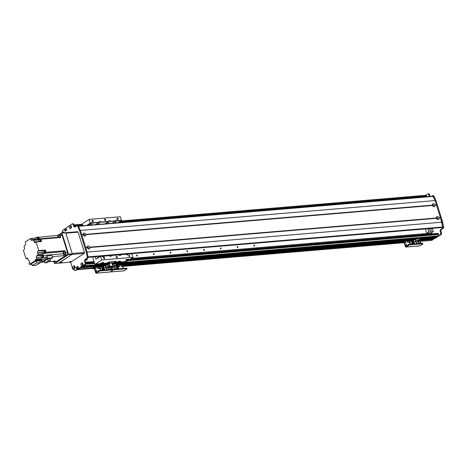 <?xml version="1.0" encoding="UTF-8"?>
<svg xmlns="http://www.w3.org/2000/svg" width="467" height="467" viewBox="0 0 467 467"><rect width="100%" height="100%" fill="white"/><g stroke="black" fill="none" stroke-linecap="round" stroke-linejoin="round"><path stroke-width="0.7" d="M425.361 228.923L426.739 233.342L431.257 233.132M136.749 254.953A0.595 0.432 57 0 0 137.245 255.998A0.595 0.432 57 0 0 136.749 254.953M153.497 253.546A0.595 0.432 57 0 0 153.993 254.591A0.595 0.432 57 0 0 153.497 253.546M170.245 252.133A0.595 0.432 57 0 0 170.735 253.178A0.595 0.432 57 0 0 170.245 252.133M186.987 250.721A0.595 0.432 57 0 0 187.483 251.766A0.595 0.432 57 0 0 186.987 250.721M203.735 249.314A0.595 0.432 57 0 0 204.225 250.359A0.595 0.432 57 0 0 203.735 249.314M220.477 247.901A0.595 0.432 57 0 0 220.973 248.946A0.595 0.432 57 0 0 220.477 247.901M237.224 246.488A0.595 0.432 57 0 0 237.715 247.533A0.595 0.432 57 0 0 237.224 246.488M86.518 259.185A0.595 0.432 57 0 0 87.008 260.23A0.595 0.432 57 0 0 86.518 259.185M253.966 245.082A0.595 0.432 57 0 0 254.462 246.127A0.595 0.432 57 0 0 253.966 245.082M256.465 248.648A1.74 1.255 57 0 0 255.326 248.21A1.74 1.255 57 0 0 254.877 248.362A1.74 1.255 57 0 0 254.509 248.812M312.283 243.949A1.74 1.255 57 0 0 311.139 243.511A1.74 1.255 57 0 0 310.695 243.657A1.74 1.255 57 0 0 310.327 244.113M368.095 239.244A1.74 1.255 57 0 0 366.957 238.806A1.74 1.255 57 0 0 366.513 238.958A1.74 1.255 57 0 0 366.146 239.408M423.913 234.545A1.74 1.255 57 0 0 422.775 234.101A1.74 1.255 57 0 0 422.331 234.253A1.74 1.255 57 0 0 421.958 234.708M131.367 258.391L431.625 233.097L431.87 233.874M85.706 262.238L94.083 261.532M89.016 262.758A1.74 1.255 57 0 0 87.872 262.32A1.74 1.255 57 0 0 87.428 262.466A1.74 1.255 57 0 0 87.06 262.921M144.828 258.053A1.74 1.255 57 0 0 143.69 257.615A1.74 1.255 57 0 0 143.246 257.766A1.74 1.255 57 0 0 142.873 258.216M200.647 253.353A1.74 1.255 57 0 0 199.508 252.916A1.74 1.255 57 0 0 199.059 253.061A1.74 1.255 57 0 0 198.691 253.517M199.292 253.464A1.74 1.255 57 0 0 198.767 253.394A1.74 1.255 57 0 0 198.749 253.394M143.474 258.169A1.74 1.255 57 0 0 142.949 258.093A1.74 1.255 57 0 0 142.937 258.099M87.131 262.798A1.74 1.255 57 0 0 87.119 262.798A1.74 1.255 57 0 1 87.656 262.868M71.27 226.367A0.584 0.374 -94.8 0 0 71.089 227.464L71.188 227.668M64.312 229.034L65.584 228.871L65.777 230.716L65.269 229.075L64.148 229.128A51.195 32.918 -94.8 0 0 62.444 230.774L61.948 232.957M77.633 269.628L92.238 268.397L77.621 269.628L77.224 267.451L78.042 266.715L77.253 267.556L78.117 269.103L77.621 269.628A51.195 32.918 85.2 0 1 75.642 270.375L74.802 270.446A51.195 32.918 -94.8 0 0 76.786 269.698L76.436 267.287L77.849 266.377L78.672 268.467L82.32 266.108A1.664 1.068 85.2 0 1 80.995 265.005A1.664 1.068 85.2 0 1 81.509 262.956A1.664 1.068 85.2 0 1 82.811 263.516A1.664 1.068 85.2 0 1 82.963 265.32A1.664 1.068 85.2 0 1 82.606 265.921L84.79 264.503A1.097 0.706 -94.8 0 0 85.111 263.079L84.685 261.724A1.827 1.173 85.2 0 1 85.216 259.348L87.014 258.181A0.73 0.473 -94.8 0 0 87.259 257.352L86.284 252.157L79.542 230.517L77.499 226.01A0.73 0.473 -94.8 0 0 76.909 225.724L75.111 226.892A1.827 1.173 85.2 0 1 74.738 227.026A1.827 1.173 85.2 0 1 73.523 225.888L73.103 224.534A1.097 0.706 -94.8 0 0 72.379 223.856A1.097 0.706 -94.8 0 0 72.151 223.932L69.968 225.351A1.664 1.068 85.2 0 1 71.118 225.987A1.664 1.068 85.2 0 1 71.27 227.791A1.664 1.068 85.2 0 1 69.606 228.147A1.664 1.068 85.2 0 1 69.682 225.538L66.075 227.878L66.547 230.213L65.135 231.124L64.434 229.151M80.371 267.725L79.051 268.432M81.748 266.832L81.165 267.328L106.628 265.18M82.56 266.423L109.009 264.205L82.56 266.423L83.511 265.811L108.846 263.674M82.443 263.808L82.501 264.094A0.584 0.374 -94.8 0 0 83.044 264.923M74.831 266.517L74.819 266.739A0.584 0.374 -94.8 0 0 75.169 267.801M422.034 234.586A1.74 1.255 57 0 0 422.022 234.586A1.74 1.255 57 0 1 422.559 234.656M366.216 239.285A1.74 1.255 57 0 0 366.204 239.291A1.74 1.255 57 0 1 366.741 239.361M310.929 244.06A1.74 1.255 57 0 0 310.403 243.99A1.74 1.255 57 0 0 310.386 243.99M255.11 248.765A1.74 1.255 57 0 0 254.585 248.689A1.74 1.255 57 0 0 254.568 248.695M425.595 195.352A1.097 0.706 85.2 0 1 425.816 195.276A1.097 0.706 85.2 0 1 426.54 195.953L426.75 196.63A0.73 0.473 85.2 0 1 426.785 196.782M432.711 238.818L432.781 239.46L432.337 239.746A51.195 32.918 85.2 0 1 430.358 240.493L430.358 240.493A51.195 32.918 -94.8 0 0 432.343 239.746L433.178 239.676A51.195 32.918 85.2 0 1 431.193 240.423L419.074 241.445L431.181 240.429M437.702 233.424A0.73 0.473 85.2 0 1 438.338 233.821L438.548 234.498A1.097 0.706 85.2 0 1 438.227 235.923L437.229 236.547M436.359 236.629L436.429 237.09L435.857 237.44M434.987 237.516L435.057 237.983L433.866 238.713M87.387 247.528A0.595 0.432 -123 0 1 88.006 248.479M83.383 234.679A0.595 0.432 -123 0 1 84.002 235.631M436.522 218.118A0.595 0.432 -123 0 1 437.135 219.07M432.518 205.27A0.595 0.432 -123 0 1 433.137 206.221M426.739 233.342L428.852 231.971L427.842 228.713M430.37 228.503A1.208 0.876 -123 0 1 431.315 229.484A1.208 0.876 -123 0 1 431.059 230.593A1.208 0.876 -123 0 1 430.749 230.698A1.208 0.876 -123 0 1 429.558 229.863A1.208 0.876 -123 0 1 429.745 228.573A1.208 0.876 -123 0 1 429.774 228.55M428.852 231.971L433.318 231.591L431.204 232.969M432.308 228.34L433.318 231.591M434.222 238.514L435.098 238.427L441.181 234.481A1.097 0.706 85.2 0 0 441.502 233.056L441.076 231.702A1.827 1.173 -94.8 0 1 441.607 229.326L443.405 228.159A0.73 0.473 85.2 0 0 443.65 227.33L442.675 222.134L435.933 200.495L433.89 195.988A0.73 0.473 85.2 0 0 433.446 195.65L432.611 195.72A0.73 0.473 -94.8 0 0 432.46 195.772L431.52 196.385M429.383 196.56A1.827 1.173 85.2 0 1 429.08 195.936L428.659 194.581A1.097 0.706 -94.8 0 0 427.93 193.904A1.097 0.706 -94.8 0 0 427.708 193.98L425.7 195.282M434.263 238.503L440.346 234.551A1.097 0.706 -94.8 0 0 440.661 233.126L440.241 231.772A1.827 1.173 85.2 0 1 440.772 229.396L442.57 228.229A0.73 0.473 -94.8 0 0 442.815 227.4L441.835 222.204L435.098 200.565L433.049 196.058A0.73 0.473 -94.8 0 0 432.611 195.72M428.543 193.91A1.097 0.706 85.2 0 1 428.77 193.828A1.097 0.706 85.2 0 1 429.494 194.511L429.914 195.866A1.827 1.173 -94.8 0 0 430.224 196.49M433.178 238.783L433.3 239.594M83.225 234.545A1.664 1.203 -123 0 1 84.06 233.068A1.664 1.203 -123 0 1 85.753 234.329L85.858 234.667A1.664 1.203 -123 0 1 85.017 236.144A1.664 1.203 -123 0 1 83.33 234.883L83.225 234.545L81.696 234.673L80.382 230.447L435.933 200.495M438.992 218.107A1.664 1.203 -123 0 1 438.157 219.578A1.664 1.203 -123 0 1 436.47 218.317L436.365 217.978A1.664 1.203 -123 0 1 437.2 216.501A1.664 1.203 -123 0 1 438.887 217.768L438.992 218.107L440.521 217.978L442.734 226.974L88.018 256.856L87.119 252.087L442.675 222.134M432.337 239.746L433.178 239.676M118.478 268.84A0.916 0.66 57 0 0 118.081 268.613M117.877 268.513A0.916 0.66 -123 0 1 118.974 268.799M118.023 267.69A0.916 0.66 57 0 0 117.345 266.248M117.281 266.05A0.916 0.66 -123 0 1 118.215 267.614A0.916 0.66 -123 0 1 117.795 267.679M117.684 267.649A0.916 0.66 -123 0 1 117.275 267.358M117.001 266.826A0.916 0.66 -123 0 1 116.978 266.499M119.85 268.723A0.449 0.327 -123 0 1 120.182 268.694M121.945 268.548A0.449 0.327 -123 0 1 122.552 268.496M121.595 266.756A0.449 0.327 57 0 0 121.21 266.167M121.7 266.768A0.449 0.327 -123 0 1 121.327 265.974A0.449 0.327 -123 0 1 121.7 266.768M119.313 266.774A0.449 0.327 57 0 0 118.927 266.184M119.418 266.785A0.449 0.327 -123 0 1 119.044 265.992A0.449 0.327 -123 0 1 119.418 266.785M116.989 266.768L117.923 266.692M100.405 270.918L100.236 270.375L98.765 270.86L98.934 271.403L100.405 270.918L112.681 269.885L113.096 269.967L112.886 270.224L114.357 269.739L126.639 268.706L127.047 268.794L126.837 269.05L124.199 270.767A0.73 0.473 85.2 0 1 123.889 270.79M114.357 269.739L114.187 269.202L112.967 269.547M114.187 269.202L126.469 268.169L126.639 268.706M98.934 271.403L96.29 273.119L110.241 271.94L112.886 270.224L110.241 271.94A0.73 0.473 85.2 0 1 109.938 271.969M127.047 268.794L126.469 268.169M121.665 264.684A0.771 0.496 85.2 0 1 122.331 265.104L123.364 268.426M432.36 205.13A1.664 1.203 -123 0 1 433.195 203.659A1.664 1.203 -123 0 1 434.888 204.92L434.993 205.258A1.664 1.203 -123 0 1 434.152 206.735A1.664 1.203 -123 0 1 432.465 205.468L432.36 205.13L85.753 234.329M433.429 206.268A0.823 0.595 57 0 0 432.74 204.82A0.823 0.595 57 0 0 433.429 206.268M433.353 206.274A0.823 0.595 57 0 0 432.559 205.048M84.294 235.683A0.823 0.595 57 0 0 83.605 234.23A0.823 0.595 57 0 0 84.294 235.683M84.218 235.683A0.823 0.595 57 0 0 83.424 234.463M87.23 247.393A1.664 1.203 -123 0 1 88.065 245.916A1.664 1.203 -123 0 1 89.752 247.177L89.857 247.516A1.664 1.203 -123 0 1 89.022 248.993A1.664 1.203 -123 0 1 87.335 247.732L87.23 247.393L85.7 247.522L81.801 235.012L83.33 234.883M88.292 248.532A0.823 0.595 57 0 0 87.609 247.078A0.823 0.595 57 0 0 88.292 248.532M88.222 248.532A0.823 0.595 57 0 0 87.428 247.312M437.427 219.116A0.823 0.595 57 0 0 436.744 217.669A0.823 0.595 57 0 0 437.427 219.116M437.357 219.122A0.823 0.595 57 0 0 436.563 217.896M434.888 204.92L436.411 204.791L440.521 217.978M78.427 226.151L432.997 196.257L435.098 200.565L436.411 204.791M434.701 205.165L436.359 205.031M81.766 234.901L83.307 234.773M434.993 205.258L436.517 205.13M438.7 218.013L440.363 217.873M438.887 217.768L440.416 217.64M89.565 247.428L436.441 218.206M89.752 247.177L436.365 217.978M89.857 247.516L436.47 218.317M77.744 225.654A0.73 0.473 85.2 0 1 78.333 225.94L80.382 230.447L87.119 252.087L85.805 247.86L87.335 247.732M79.542 230.517L80.382 230.447L78.503 226.314L433.218 196.426M442.734 226.974L442.407 227.476M85.77 247.749L87.306 247.621M85.858 234.667L432.465 205.468M85.566 234.58L432.442 205.357M106.348 263.207L109.36 261.958L116.47 261.479L114.777 262.693L109.173 263.178L109.955 266.739L107.924 268.058L107.754 267.515L109.628 266.178L108.712 263.236M108.595 262.769L109.856 262.215L108.595 262.769M114.176 262.296L115.437 261.748L114.176 262.296M110.65 267.83L112.745 266.505L111.969 262.944M106.406 263.4L109.173 263.178M92.653 256.955L94.754 263.692A0.73 0.473 -94.8 0 0 95.385 264.089L101.73 259.973L100.469 256.319L96.056 259.162L95.134 256.745M97.212 258.438A1.372 0.992 -123 0 1 97.58 257.574A1.372 0.992 -123 0 1 98.519 257.586M126.388 254.112L126.569 254.673M112.191 223.284L115.758 220.798A1.372 0.992 -123 0 1 116.125 220.074A1.372 0.992 -123 0 1 117.672 220.634L121.461 220.319L120.352 216.764L89.098 219.397L82.752 223.518A0.73 0.473 -94.8 0 0 82.536 224.469L82.933 225.748M128.279 259.232A1.646 0.409 -17.3 0 1 126.049 259.973A1.646 0.409 -17.3 0 1 125.886 259.979M126.207 260.481A1.646 0.409 -17.3 0 1 125.588 260.353A1.646 0.409 -17.3 0 1 127.042 259.471A1.646 0.409 -17.3 0 1 128.734 259.372A1.646 0.409 -17.3 0 1 127.917 260.02A1.646 0.409 -17.3 0 1 126.207 260.481M126.429 259.693L127.672 259.308M120.025 261.123A1.646 0.409 -17.3 0 1 117.795 261.864A1.646 0.409 -17.3 0 1 117.631 261.87M101.73 259.973L132.99 257.34L126.645 261.456L117.334 262.244A1.646 0.409 -17.3 0 1 117.334 262.238A1.646 0.409 -17.3 0 1 118.781 261.357A1.646 0.409 -17.3 0 1 120.474 261.263A1.646 0.409 -17.3 0 1 119.208 262.086L126.493 261.508A0.73 0.473 85.2 0 1 126.341 261.485M117.882 262.139L115.203 262.419A0.73 0.473 85.2 0 1 115.051 262.472M118.174 261.584L119.418 261.199M103.277 262.536A1.646 0.409 -17.3 0 1 101.053 263.271A1.646 0.409 -17.3 0 1 100.884 263.283M106.826 263.125L100.592 263.651A1.646 0.409 -17.3 0 1 102.04 262.769A1.646 0.409 -17.3 0 1 103.732 262.67A1.646 0.409 -17.3 0 1 102.46 263.493L106.68 263.178A0.73 0.473 -94.8 0 0 106.826 263.125L109.36 261.958L116.055 261.392L116.47 261.479L116.26 261.736L115.203 262.419M101.141 263.551L95.385 264.089M101.427 262.997L102.67 262.606M115.139 223.033L116.289 222.94M86.687 225.433L90.149 223.185L89.098 219.397M105.513 220.617A0.916 0.66 -123 0 1 104.754 219.005A0.916 0.66 -123 0 1 105.513 220.617M117.1 257.807A0.916 0.66 -123 0 1 116.336 256.196A0.916 0.66 -123 0 1 117.1 257.807M118.028 219.414A0.753 0.549 -123 0 1 117.398 218.083A0.753 0.549 -123 0 1 118.028 219.414M104.491 258.724A0.753 0.549 -123 0 1 103.867 257.387A0.753 0.549 -123 0 1 104.491 258.724M129.61 256.605A0.753 0.549 -123 0 1 128.98 255.274A0.753 0.549 -123 0 1 129.61 256.605M92.91 221.527A0.753 0.549 -123 0 1 92.279 220.196A0.753 0.549 -123 0 1 92.91 221.527M117.672 220.634L114.211 223.115M119.505 255.414L120.842 254.719A1.372 0.992 -123 0 1 120.474 255.443A1.372 0.992 -123 0 1 120.118 255.56A1.372 0.992 -123 0 1 118.922 254.883L111.356 255.519A1.372 0.992 -123 0 1 110.983 256.243A1.372 0.992 -123 0 1 110.632 256.36A1.372 0.992 -123 0 1 109.436 255.677L104.1 256.126A1.372 0.992 -123 0 1 103.727 256.85A1.372 0.992 -123 0 1 103.376 256.973A1.372 0.992 -123 0 1 102.18 256.29L100.469 256.319M95.449 224.697L99.01 222.21A1.372 0.992 -123 0 1 99.378 221.486A1.372 0.992 -123 0 1 100.93 222.047L97.463 224.522M97.673 258.134A1.372 0.992 57 0 0 97.259 258.006M102.758 256.821L103.989 256.027M110.014 256.214L111.245 255.414M88.193 225.304L91.754 222.817A1.372 0.992 -123 0 1 92.122 222.094A1.372 0.992 -123 0 1 93.674 222.66L90.207 225.135M126.761 254.801L128.098 254.106A1.372 0.992 -123 0 1 127.73 254.83A1.372 0.992 -123 0 1 127.374 254.947A1.372 0.992 -123 0 1 126.178 254.27L120.731 254.614M104.935 223.897L108.496 221.411A1.372 0.992 -123 0 1 108.869 220.687A1.372 0.992 -123 0 1 110.416 221.247L106.955 223.728M127.987 254.001L131.887 253.785L132.99 257.34M131.887 253.785L128.098 254.106M126.178 254.27L120.842 254.719M118.922 254.883L111.356 255.519M109.436 255.677L104.1 256.126M102.18 256.29L100.627 256.424M90.149 223.185L91.649 223.063M110.41 221.481L115.653 221.037M93.669 222.893L98.905 222.45M100.925 222.28L108.397 221.65M90.201 222.952L91.754 222.817M110.416 221.247L115.758 220.798M93.674 222.66L99.01 222.21M100.93 222.047L108.496 221.411M121.461 220.319L117.947 222.8M117.672 220.868L121.402 220.552M110.942 268.758A0.642 0.461 -123 0 1 111.654 269.412M110.988 269.471A0.642 0.461 57 0 0 110.679 269.173M117.129 268.443L116.68 266.99L114.736 267.153L115.191 268.607L117.129 268.443L116.23 269.027M115.191 268.607L114.292 269.19M114.491 267.317L114.246 266.54L116.155 265.303L115.699 263.849L113.761 264.013L112.483 264.842M115.985 265.414L116.481 267.007M116.96 268.554L117.089 268.957M116.172 266.015L117.246 265.921L117.404 266.429L116.341 266.558M117.404 266.429L116.33 266.523M116.441 266.873L117.515 266.78L117.672 267.287L116.803 267.398M117.672 267.287L116.797 267.363M116.902 267.714L117.777 267.638L117.935 268.146L117.059 268.221M117.935 268.146L117.071 268.256M118.163 268.864L118.046 268.502L116.972 268.589M114.736 267.153L112.833 268.391L112.331 266.774M112.851 266.348L114.211 265.466L113.761 264.013M112.15 269.371L111.508 267.311M116.155 265.303L114.211 265.466M114.246 266.54L112.459 266.686M65.748 232.864L61.667 232.98L65.748 232.864L72.28 253.826L68.509 254.141L61.983 233.179M61.667 232.98L59.432 234.428M53.915 261.981L54.657 263.54L68.404 254.62L72.175 254.299L72.28 253.826M68.509 254.141L68.404 254.62M54.657 263.54L58.422 263.225L72.175 254.299M74.802 270.446L72.77 269.179L70.844 262.991A1.097 0.706 85.2 0 1 70.815 262.104M62.566 232.905A1.664 1.068 85.2 0 1 63.103 232.023A1.664 1.068 85.2 0 1 64.399 232.584A1.664 1.068 85.2 0 1 64.475 232.741M73.634 265.834A1.664 1.068 85.2 0 1 74.93 266.394A1.664 1.068 85.2 0 1 75.082 268.198A1.664 1.068 85.2 0 1 73.36 268.467A1.664 1.068 85.2 0 1 73.634 265.834M72.992 223.862A1.097 0.706 85.2 0 1 73.214 223.786A1.097 0.706 85.2 0 1 73.944 224.464L74.364 225.818A1.827 1.173 -94.8 0 0 75.146 226.869M86.284 252.157L87.119 252.087L88.094 257.282A0.73 0.473 85.2 0 1 87.854 258.111L86.056 259.278A1.827 1.173 -94.8 0 0 85.525 261.654L85.946 263.009A1.097 0.706 85.2 0 1 85.624 264.433L79.472 268.391M70.972 226.098A0.823 0.531 -94.8 0 0 71.107 227.709M74.784 266.505A0.823 0.531 -94.8 0 0 74.918 268.116M82.659 263.627A0.823 0.531 -94.8 0 0 82.799 265.238M82.928 263.797A0.823 0.531 -94.8 0 0 82.122 264.62A0.823 0.531 -94.8 0 0 83.033 265.028M64.388 232.747A0.823 0.531 -94.8 0 0 63.932 232.788M75.053 266.675A0.823 0.531 -94.8 0 0 74.247 267.498A0.823 0.531 -94.8 0 0 75.152 267.906M71.241 226.267A0.823 0.531 -94.8 0 0 70.435 227.09A0.823 0.531 -94.8 0 0 71.34 227.499M77.621 269.628L76.786 269.698M61.924 262.215L60.354 262.542L61.924 262.215M71.136 261.438L69.565 261.765L71.136 261.438M58.702 263.201L71.959 254.439L84.241 253.4L70.914 262.051L58.702 263.201M78.135 232.163L84.451 252.454L72.175 253.488L65.853 233.202L78.135 232.163A0.73 0.473 -94.8 0 0 77.499 231.766M84.241 253.4A0.73 0.473 -94.8 0 0 84.451 252.454M62.14 235.315A1.646 1.057 -94.8 0 0 61.049 234.294L59.093 234.457A1.646 1.057 85.2 0 1 60.185 235.479L62.14 235.315L67.511 252.559A1.646 1.057 -94.8 0 1 67.032 254.696L56.244 261.701A1.646 1.057 -94.8 0 1 55.906 261.818L53.956 261.981A1.646 1.057 85.2 0 1 52.981 261.263M58.41 237.691A1.757 1.127 85.2 0 1 58.171 237.213A138.956 89.343 -94.8 0 0 57.499 235.391L58.76 234.574A1.646 1.057 85.2 0 1 59.093 234.457M39.514 239.822A1.757 1.127 -94.8 0 0 39.555 239.804A138.956 89.343 85.2 0 1 40.769 239.174L60.809 237.487L60.185 235.479M59.764 236.057A1.062 0.683 -94.8 0 0 59.064 235.397A1.062 0.683 -94.8 0 0 58.474 236.512A1.062 0.683 -94.8 0 0 59.239 237.51A1.062 0.683 -94.8 0 0 59.764 236.057M64.931 250.715L65.555 252.723A1.646 1.057 85.2 0 1 65.076 254.859L63.821 255.677A138.956 89.343 -94.8 0 0 63.319 253.744A1.757 1.127 85.2 0 1 63.798 251.614A138.956 89.343 -94.8 0 0 64.931 250.715L46.145 252.297L45.889 251.468A1.08 0.695 -94.8 0 0 45.795 251.164L45.433 250.008L44.178 250.114L44.89 252.402L44.056 252.472L43.343 250.184L42.602 250.668A1.278 0.823 85.2 0 0 42.228 252.332L42.649 253.674L38.043 254.066A1.757 1.127 -94.8 0 0 37.751 255.157L43.192 254.696L42.24 255.315L36.8 255.776A1.278 0.823 -94.8 0 0 36.426 257.44L41.236 257.037M40.769 239.174L41.516 241.562L36.07 242.023L35.229 242.571A1.278 0.823 -94.8 0 1 34.967 242.659A1.278 0.823 -94.8 0 1 34.12 241.865L33.642 240.342L39.088 239.886A1.757 1.127 -94.8 0 0 39.21 239.892M38.043 254.066L37.623 252.717A1.278 0.823 -94.8 0 1 37.996 251.053L38.738 250.575L36.07 242.023M38.738 250.575L43.343 250.184M45.889 251.468A1.08 0.695 85.2 0 1 45.317 252.793A1.08 0.695 85.2 0 1 45.217 252.787M45.036 250.662A1.08 0.695 85.2 0 1 45.136 250.639A1.08 0.695 85.2 0 1 45.795 251.164M44.698 250.75A1.08 0.695 85.2 0 1 44.937 250.656A1.08 0.695 85.2 0 1 45.719 251.672A1.08 0.695 85.2 0 1 45.118 252.805A1.08 0.695 85.2 0 1 44.861 252.758M57.499 235.391L38.23 237.289A1.08 0.695 85.2 0 1 38.323 237.283A1.08 0.695 85.2 0 1 39.07 238.071A1.08 0.695 85.2 0 1 38.784 239.308M38.72 236.973A138.956 89.343 85.2 0 1 39.391 238.8A1.757 1.127 -94.8 0 0 39.607 239.238L38.352 239.349A1.757 1.127 85.2 0 1 38.136 238.906A138.956 89.343 -94.8 0 0 37.465 237.078L35.194 238.077L35.568 239.262A1.278 0.823 85.2 0 0 35.696 239.571M45.433 250.008L44.692 250.493A1.278 0.823 -94.8 0 0 44.435 250.773M46.145 252.297A138.956 89.343 85.2 0 1 45.013 253.196A1.757 1.127 -94.8 0 0 44.744 253.499L44.517 252.781M37.885 237.394A1.08 0.695 85.2 0 1 38.131 237.3A1.08 0.695 85.2 0 1 38.872 238.088A1.08 0.695 85.2 0 1 38.586 239.326M36.624 237.148A138.956 89.343 85.2 0 1 37.296 238.976A1.757 1.127 -94.8 0 0 37.518 239.419L32.912 239.804L32.071 240.353A1.278 0.823 -94.8 0 1 31.809 240.441A1.278 0.823 -94.8 0 1 30.962 239.647L30.594 238.468L25.241 241.941L25.662 243.289A1.278 0.823 -94.8 0 1 25.288 244.953L24.337 245.572A1.757 1.127 -94.8 0 1 24.045 246.669L24.465 248.012A1.278 0.823 -94.8 0 1 24.091 249.676L23.35 250.154L26.012 258.712L27.395 258.117M30.594 238.468L35.194 238.077M32.912 239.804A1.757 1.127 -94.8 0 0 33.642 240.342M40.209 239.676A1.097 0.706 85.2 0 1 40.279 239.664A1.097 0.706 85.2 0 1 41.014 240.371A1.097 0.706 85.2 0 1 40.857 241.62M36.426 257.44L36.846 258.794L35.194 259.862L35.41 260.539L29.398 264.439L29.03 263.254L29.882 262.705A138.956 89.343 85.2 0 1 29.398 261.368A1.757 1.127 -94.8 0 0 28.446 260.388L27.967 258.864A1.278 0.823 -94.8 0 0 27.121 258.07A1.278 0.823 -94.8 0 0 26.858 258.163M36.8 255.776L37.751 255.157M27.839 258.555L26.012 258.712M48.656 261.631L55.544 261.047L54.289 261.864A1.646 1.057 85.2 0 1 53.956 261.981M44.68 261.964L40.127 262.349M63.821 255.677L52.269 256.652M44.622 261.765L41.616 262.022L41.259 260.872L47.091 257.083A138.956 89.343 -94.8 0 0 46.799 255.969L51.925 255.537L52.619 257.772L49.899 259.535M36.846 258.794L42.287 258.333L43.781 257.364L47.091 257.083M35.194 259.862L41.756 259.313L41.966 259.985L39.823 261.38M29.398 264.439L31.692 264.246M35.41 260.539L41.966 259.985M36.292 260.971L31.493 263.616L32.071 265.478L36.87 262.828L36.292 260.971L39.689 260.942L40.267 262.804L35.469 265.449L32.071 265.478M36.87 262.828L40.267 262.804M42.088 257.691L42.287 258.333M41.937 255.683A1.278 0.823 85.2 0 1 42.24 255.315M43.192 254.696A1.757 1.127 -94.8 0 0 43.279 255.431A138.956 89.343 85.2 0 1 43.781 257.364M44.056 252.472A138.956 89.343 85.2 0 1 42.917 253.371A1.757 1.127 -94.8 0 0 42.649 253.674M44.744 253.499L43.484 253.604A1.757 1.127 85.2 0 1 43.758 253.301A138.956 89.343 -94.8 0 0 44.89 252.402M42.561 255.542A1.097 0.706 85.2 0 1 42.631 255.531A1.097 0.706 85.2 0 1 43.425 256.564A1.097 0.706 85.2 0 1 42.812 257.72A1.097 0.706 85.2 0 1 42.742 257.72M42.363 255.572A1.097 0.706 85.2 0 1 42.491 255.542A1.097 0.706 85.2 0 1 43.285 256.576A1.097 0.706 85.2 0 1 42.672 257.731A1.097 0.706 85.2 0 1 42.544 257.726M42.573 257.708A1.08 0.695 -94.8 0 0 42.672 257.714A1.08 0.695 -94.8 0 0 43.273 256.581A1.08 0.695 -94.8 0 0 42.491 255.56A1.08 0.695 -94.8 0 0 42.398 255.583M42.053 255.671A1.08 0.695 85.2 0 1 42.299 255.577A1.08 0.695 85.2 0 1 43.081 256.593A1.08 0.695 85.2 0 1 42.479 257.731A1.08 0.695 85.2 0 1 42.223 257.679M41.913 257.702L42.474 257.656A1.004 0.648 -94.8 0 0 43.034 256.599A1.004 0.648 -94.8 0 0 42.304 255.653L41.744 255.7A1.004 0.648 85.2 0 1 42.474 256.646A1.004 0.648 85.2 0 1 41.913 257.702A1.004 0.648 85.2 0 1 41.248 257.078A1.004 0.648 85.2 0 1 41.744 255.7M64.977 252.793A1.062 0.683 -94.8 0 0 64.277 252.133A1.062 0.683 -94.8 0 0 63.687 253.248A1.062 0.683 -94.8 0 0 64.452 254.246A1.062 0.683 -94.8 0 0 64.977 252.793M41.616 262.022L47.5 258.204L46.799 255.969M52.619 257.772L47.5 258.204M44.394 261.03L47.587 258.952L49.665 258.776L50.232 260.604L47.039 262.676L44.96 262.851L44.394 261.03M44.96 262.851L48.154 260.779L47.587 258.952M48.154 260.779L50.232 260.604M40.016 239.705A1.097 0.706 85.2 0 1 40.139 239.682A1.097 0.706 85.2 0 1 40.874 240.382A1.097 0.706 85.2 0 1 40.717 241.632M40.693 241.632A1.08 0.695 -94.8 0 0 40.868 240.4A1.08 0.695 -94.8 0 0 40.144 239.699A1.08 0.695 -94.8 0 0 40.045 239.717M39.701 239.81A1.08 0.695 85.2 0 1 39.946 239.711A1.08 0.695 85.2 0 1 40.67 240.417A1.08 0.695 85.2 0 1 40.501 241.649M40.407 241.655A1.004 0.648 -94.8 0 0 40.647 240.499A1.004 0.648 -94.8 0 0 39.952 239.787L39.397 239.834A1.004 0.648 85.2 0 1 40.086 240.546A1.004 0.648 85.2 0 1 39.847 241.702M39.257 241.754A1.004 0.648 85.2 0 1 38.895 241.211A1.004 0.648 85.2 0 1 39.397 239.834M38.44 239.338A1.004 0.648 -94.8 0 0 38.849 238.211A1.004 0.648 -94.8 0 0 38.136 237.37L37.588 237.417A1.004 0.648 85.2 0 1 38.218 237.972A1.004 0.648 85.2 0 1 38.195 239.051M44.558 252.781L45.112 252.735A1.004 0.648 -94.8 0 0 45.673 251.678A1.004 0.648 -94.8 0 0 44.943 250.732L44.388 250.779A1.004 0.648 85.2 0 1 44.388 250.779A1.004 0.648 85.2 0 1 45.118 251.725A1.004 0.648 85.2 0 1 44.558 252.781A1.004 0.648 85.2 0 1 44.429 252.775M100.615 270.346A0.916 0.66 57 0 0 99.95 270.101M99.85 270.44A0.916 0.66 -123 0 1 101.111 270.305M100.16 269.19A0.916 0.66 57 0 0 99.214 267.731M99.594 267.509A0.916 0.66 -123 0 1 100.352 269.12A0.916 0.66 -123 0 1 99.594 267.509M98.099 268.56A0.449 0.327 57 0 0 97.714 267.97M98.204 268.572A0.449 0.327 -123 0 1 97.831 267.778A0.449 0.327 -123 0 1 98.204 268.572M95.922 268.916A0.449 0.327 57 0 0 95.537 268.327M96.027 268.928A0.449 0.327 -123 0 1 95.653 268.134A0.449 0.327 -123 0 1 96.027 268.928M96.657 271.286A0.449 0.327 57 0 0 96.272 270.691M96.762 271.298A0.449 0.327 -123 0 1 96.389 270.504A0.449 0.327 -123 0 1 96.762 271.298M98.607 270.959A0.449 0.327 -123 0 1 99.173 270.65M92.384 267.93L92.343 268.723L92.384 267.93L93.756 267.036A0.771 0.496 85.2 0 1 94.422 267.457L96.091 272.588L98.765 270.86M92.343 268.723L94.392 268.671M99.127 268.274L100.061 268.192M100.236 270.375L112.512 269.342L112.681 269.885M113.096 269.967L112.512 269.342M124.199 270.767L110.241 271.94A0.73 0.473 85.2 0 1 110.095 271.992L124.047 270.819M94.305 268.385L93.371 268.461L94.182 267.994M96.29 273.119A0.73 0.473 85.2 0 1 95.653 272.716L94.083 267.679L92.554 268.467M104.806 269.99L103.557 265.98L102.337 266.774M103.557 265.98L105.665 265.805L106.914 269.815M109.074 264.404L107.632 264.526L105.665 265.805M109.529 265.857L108.087 265.98L106.184 267.217L106.71 268.904L108.613 267.673L109.068 269.126L111.006 268.963L110.107 269.547M109.068 269.126L108.169 269.71M107.632 264.526L108.087 265.98M105.093 267.136L105.431 268.216L106.324 268.146L105.986 267.06L105.093 267.136M103.481 269.728L103.382 269.412M103.213 268.869L103.114 268.548M102.944 268.011L102.845 267.69M102.571 266.815L101.345 266.943L101.864 268.653L103.662 268.467L103.505 267.959L101.707 268.151M103.925 269.325L103.767 268.823L102.04 268.969L102.133 269.517L103.925 269.325L102.197 269.471L102.04 268.969M103.394 267.609L101.602 267.795L103.394 267.609L103.131 266.762L101.333 266.949M104.153 270.049L104.036 269.681L102.308 269.827L102.349 270.2M101.882 268.653L101.987 268.998M102.145 269.512L102.255 269.856M102.419 269.815L102.32 269.5M102.15 268.957L102.051 268.642M101.882 268.099L101.788 267.784M102.419 270.195L102.308 269.827M101.864 268.653L101.771 268.105M101.929 268.613L103.662 268.467M101.66 267.754L101.397 266.908M109.599 266.097L108.181 267.241M111.006 268.963L110.551 267.509L108.613 267.673M106.184 267.217L108.122 267.054M105.968 267.095L105.133 267.165L105.449 268.181L106.283 268.111L105.968 267.095M410.4 244.247A0.916 0.66 57 0 0 409.734 244.002M409.635 244.34A0.916 0.66 -123 0 1 410.896 244.206M409.944 243.097A0.916 0.66 57 0 0 408.999 241.637M409.378 241.41A0.916 0.66 -123 0 1 410.137 243.021A0.916 0.66 -123 0 1 409.378 241.41M407.884 242.466A0.449 0.327 57 0 0 407.498 241.871M407.989 242.472A0.449 0.327 -123 0 1 407.615 241.684A0.449 0.327 -123 0 1 407.989 242.472M405.706 242.822A0.449 0.327 57 0 0 405.321 242.227M405.811 242.834A0.449 0.327 -123 0 1 405.438 242.04A0.449 0.327 -123 0 1 405.811 242.834M406.442 245.187A0.449 0.327 57 0 0 406.057 244.597M406.547 245.198A0.449 0.327 -123 0 1 406.173 244.404A0.449 0.327 -123 0 1 406.547 245.198M408.392 244.866A0.449 0.327 -123 0 1 408.958 244.556M402.169 241.83L402.128 242.63L402.169 241.83L403.541 240.937A0.771 0.496 85.2 0 1 404.206 241.363L405.876 246.488L408.549 244.761L408.713 245.303L410.189 244.819L422.466 243.786L422.88 243.873L422.67 244.13L420.026 245.846A0.73 0.473 85.2 0 1 419.722 245.87M402.128 242.63L404.177 242.577M408.911 242.175L409.845 242.099M410.189 244.819L410.02 244.282L408.549 244.761M410.02 244.282L422.296 243.243L422.466 243.786M408.713 245.303L406.074 247.02A0.73 0.473 85.2 0 1 405.438 246.617L403.867 241.579L402.338 242.373M422.88 243.873L422.296 243.243M404.089 242.285L403.155 242.361L403.967 241.894M418.134 241.661A0.642 0.461 -123 0 1 418.128 241.667A0.642 0.461 -123 0 0 418.269 240.721M414.591 243.897L413.342 239.886L412.122 240.674M413.342 239.886L415.449 239.705L416.698 243.716M417.416 238.433L417.872 239.886L419.81 239.723L419.354 238.269L417.416 238.433L415.449 239.705M417.872 239.886L415.969 241.118L416.494 242.811L418.397 241.573L418.852 243.027L420.79 242.863L419.891 243.447M418.852 243.027L417.953 243.611M432.833 239.221L418.747 240.412L419.092 241.515M414.877 241.036L415.216 242.122L416.109 242.046L415.77 240.966L414.877 241.036M413.266 243.628L413.167 243.313M412.997 242.77L412.898 242.455M412.729 241.912L412.63 241.597M412.355 240.715L411.129 240.849M413.709 243.231L411.917 243.418L413.709 243.231L413.552 242.723L411.824 242.869L412.133 244.101M413.178 241.515L412.916 240.668L411.182 240.814L411.38 241.702L413.178 241.515L411.445 241.661L411.182 240.814M411.555 242.011L411.649 242.56L413.447 242.373L413.283 241.865L411.555 242.011L411.771 242.904M413.937 243.949L413.82 243.581L412.028 243.768M411.398 241.696L411.503 242.046M412.203 243.716L412.104 243.4M411.935 242.858L411.836 242.542M411.666 241.999L411.567 241.684M412.203 244.095L412.092 243.727M411.982 243.377L411.824 242.869M411.713 242.519L413.447 242.373M419.81 239.723L417.907 240.954L418.152 241.737M420.79 242.863L420.335 241.41L418.397 241.573M415.969 241.118L417.907 240.954M415.753 241.001L414.918 241.071L415.233 242.087L416.068 242.017L415.753 241.001M66.437 229.466L65.491 229.542M66.407 229.361L65.684 229.42M66.483 229.601L65.462 229.688M426.54 195.953L119.447 221.825M82.677 224.925L74.306 225.631M79.092 268.537L77.942 268.636L79.092 268.531M79.227 268.589L77.995 268.7M402.21 241.801L122.412 265.373M92.425 267.9L78.117 269.103M432.781 239.46L418.817 240.639M401.953 242.058L122.488 265.6M92.168 268.157L78.065 269.342M402.023 242.297L122.558 265.84L402.023 242.303M408.94 242.303L409.921 242.221L408.94 242.297M404.218 242.7L122.739 266.412L404.218 242.7M117.993 266.809L117.532 266.85L117.993 266.809M100.136 268.315L99.156 268.397L100.136 268.315M82.811 263.75L82.466 263.779M82.974 263.954L82.501 263.989M83.003 264.053L82.501 264.094M438.338 233.821L129.079 259.874M94.474 262.793L86.021 263.505M66.361 229.221L65.713 229.279M66.238 228.818L65.584 228.871M66.203 228.707L65.503 228.766M78.275 267.468L77.253 267.556M78.234 267.334L77.288 267.41M78.199 267.223L77.475 267.287M78.164 267.106L77.51 267.159M78.123 266.99L77.551 267.036M433.948 238.707L419.5 239.921M402.963 241.316L122.272 264.964L402.945 241.328M435.057 237.983L419.675 239.279M415.577 239.624L116.014 264.865M105.793 265.723L80.342 267.865M435.086 237.843L419.629 239.145M415.823 239.466L115.974 264.725M106.038 265.565L80.587 267.708M435.904 237.434L419.529 238.818L435.88 237.446M416.418 239.075L115.869 264.398L416.412 239.086M106.639 265.174L81.188 267.317M436.429 237.09L419.436 238.526M416.949 238.736L115.781 264.106M113.294 264.316L112.343 264.392M107.165 264.83L81.713 266.972M436.464 236.95L419.395 238.386M417.2 238.573L115.734 263.972M113.539 264.153L112.302 264.258M107.416 264.672L81.964 266.815M437.275 236.541L112.197 263.931L437.252 236.553M438.227 235.923L112.033 263.406M438.548 234.498L127.853 260.674M94.684 263.47L85.84 264.211M426.75 196.63L118.215 222.625M82.887 225.602L78.351 225.981M76.238 226.162L74.574 226.302M440.346 234.551L441.181 234.481M428.659 194.581L429.494 194.511M429.08 195.936L429.914 195.866M433.049 196.058L433.89 195.988M442.815 227.4L443.65 227.33M442.57 228.229L443.405 228.159M440.772 229.396L441.607 229.326M440.241 231.772L441.076 231.702M440.661 233.126L441.502 233.056M432.827 239.402L433.353 239.361M116.055 265.635L122.331 265.104M88.105 257.329L442.488 227.47M88.094 257.253L442.611 227.388M109.144 263.324L111.934 263.09M112.851 266.027L110.06 266.266M109.955 266.739L112.745 266.505M95.817 258.934L96.535 258.876M79.548 268.385L78.707 268.455M85.624 264.433L84.79 264.503M77.75 269.552L76.909 269.622M77.802 269.313L76.962 269.383M77.224 267.451L76.384 267.521M77.277 267.217L76.436 267.287M94.322 262.308L85.111 263.079M85.525 261.654L84.685 261.724M86.056 259.278L85.216 259.348M87.854 258.111L87.014 258.181M88.094 257.282L87.259 257.352M78.333 225.94L77.499 226.01M74.364 225.818L73.523 225.888M73.944 224.464L73.103 224.534M65.374 230.978L65.012 231.007M65.111 228.976L64.353 229.04M65.555 252.723L67.511 252.559M38.136 238.906L37.296 238.976M39.391 238.8L58.171 237.213M39 241.457L34.12 241.865M54.289 261.864L56.244 261.701M67.032 254.696L65.076 254.859M43.758 253.301L42.917 253.371M45.013 253.196L63.798 251.614M63.319 253.744L43.279 255.431M37.623 252.717L42.228 252.332M37.996 251.053L42.602 250.668M44.692 250.493L44.307 250.522M30.962 239.647L35.568 239.262M94.422 267.457L101.467 266.867M406.074 247.02L420.026 245.846M404.206 241.363L411.246 240.768M74.078 224.907L82.49 224.195M120.76 220.973L425.816 195.276M129.954 259.308L437.853 233.372M65.468 228.76L66.197 228.696M419.483 239.933L433.907 238.719M428.77 193.828L427.93 193.904M435.063 238.444L434.246 238.509M116.09 265.11L121.823 264.631M88.105 257.335L442.447 227.487M78.421 226.127L432.997 196.257M117.386 262.279L115.133 262.466M100.644 263.686L95.239 264.141M74.79 270.451L75.631 270.381M78.672 268.467L79.507 268.397M77.055 225.672L77.896 225.602M72.379 223.856L73.214 223.786M65.543 232.729L77.65 231.714M42.479 257.731L42.812 257.72M39.946 239.711L40.279 239.664M96.138 273.172L110.095 271.992M93.914 266.978L103.23 266.196M405.922 247.072L419.874 245.899M403.698 240.884L413.015 240.096"/></g></svg>
